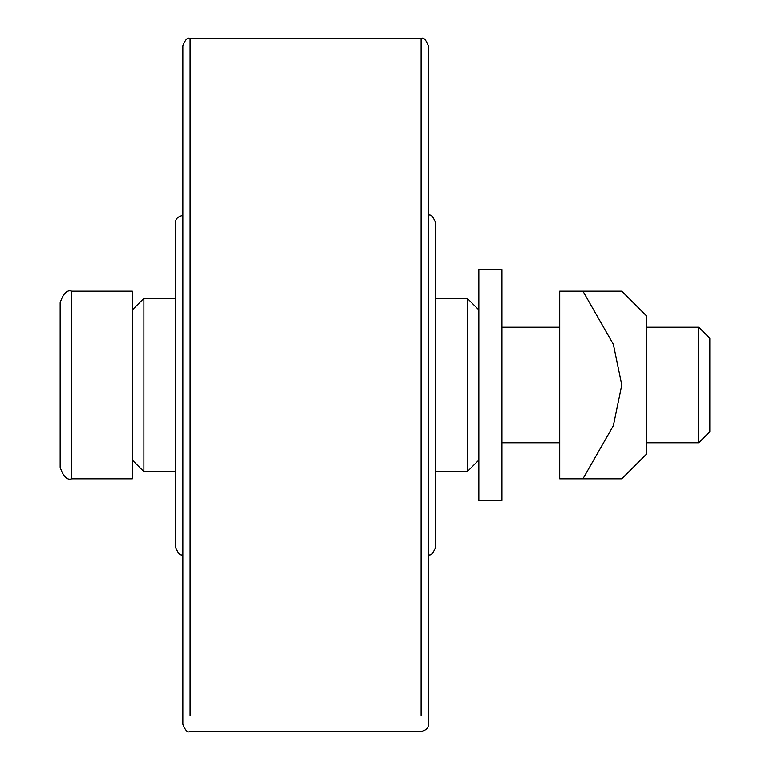 <?xml version="1.0" encoding="UTF-8"?>
<svg xmlns="http://www.w3.org/2000/svg" width="770" height="770" viewBox="0 0 770 770"><rect width="100%" height="100%" fill="white"/><g stroke="black" fill="none" stroke-linecap="round" stroke-linejoin="round"><path stroke-width="1.16" d="M478.844 309.925L467.294 298.375L467.294 471.625L435.531 471.625M175.656 471.625L143.894 471.625L143.894 298.375L132.344 309.925M182.875 215.359C177.726 216.62 175.319 219.026 175.656 222.578L175.656 547.422C178.159 553.697 180.565 556.104 182.875 554.641M421.094 38.5L190.094 38.5C187.784 37.037 185.377 39.443 182.875 45.719L182.875 724.281C185.377 730.557 187.784 732.963 190.094 731.5L421.094 731.5C426.243 730.239 428.649 727.833 428.312 724.281L428.312 45.719C425.81 39.443 423.404 37.037 421.094 38.5L421.094 715.59M428.312 215.359C430.623 213.896 433.029 216.303 435.531 222.578L435.531 547.422C433.029 553.697 430.623 556.104 428.312 554.641M709.844 338.319L709.844 431.681L709.844 338.319L698.775 327.25L698.775 442.75L646.319 442.75M559.694 442.75L501.944 442.75M71.706 291.156L132.344 291.156L132.344 478.844L71.706 478.844L71.706 291.156C67.173 289.539 63.323 293.389 60.156 302.706L60.156 467.294C63.323 476.611 67.173 480.461 71.706 478.844M501.944 269.5L501.944 500.5L501.944 269.5L478.844 269.5L478.844 500.5L478.844 269.5M582.9 291.156L621.775 291.156L646.319 315.7L646.319 454.3L621.775 478.844L582.9 478.844L613.363 425.618L621.775 385L613.363 344.382L582.9 291.156L559.694 291.156L559.694 478.844L582.9 478.844M190.094 38.5L190.094 715.59M467.294 471.625L478.844 460.075M467.294 298.375L435.531 298.375M143.894 471.625L132.344 460.075M175.656 298.375L143.894 298.375M698.775 327.25L646.319 327.25M559.694 327.25L501.944 327.25M698.775 442.75L709.844 431.681M501.944 500.5L478.844 500.5"/></g></svg>

